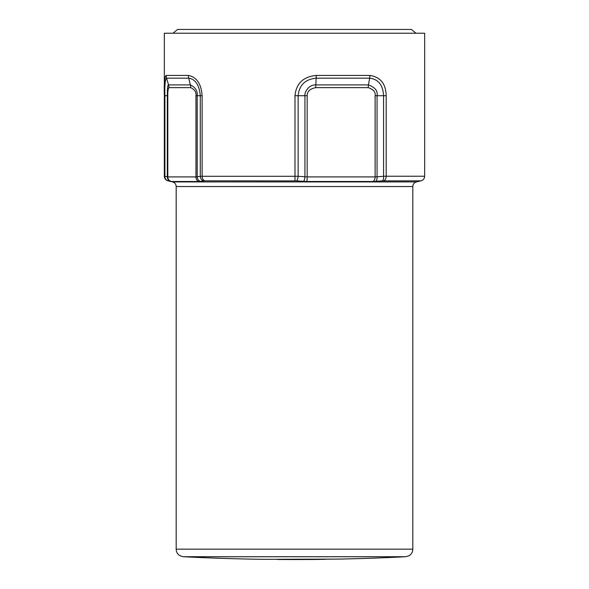 <?xml version="1.0" encoding="UTF-8"?>
<svg xmlns="http://www.w3.org/2000/svg" width="589" height="589" viewBox="0 0 589 589"><rect width="100%" height="100%" fill="white"/><g stroke="black" fill="none" stroke-linecap="round" stroke-linejoin="round"><path stroke-width="0.88" d="M301.413 559.211L325.076 559.336L294.5 559.432C272.516 559.506 272.516 559.506 294.5 559.432L304.034 559.403M335.568 559.101L339.271 559.094A2188.702 2188.702 0 0 0 405.637 556.73L294.5 556.73L405.637 556.73L408.825 555.839C411.387 554.352 412.72 552.121 412.823 549.162L176.177 549.162C176.28 552.121 177.613 554.352 180.175 555.839L183.363 556.73L294.5 556.73L183.363 556.73A2188.702 2188.702 0 0 0 257.688 559.241A2188.474 1094.237 -90 0 0 268.621 559.314L339.271 559.094L294.5 559.432M311.971 559.381L319.113 559.359M323.722 559.344L325.003 559.336M326.07 559.13L325.076 559.336A2188.702 2188.702 0 0 1 277.743 559.484L277.743 559.285M382.313 180.897L421.032 180.83C423.3 180.131 424.507 178.6 424.662 176.229L424.662 33.234L164.338 33.234L164.338 176.229L164.891 176.288L164.891 95.712C164.618 85.103 165.17 79.25 166.569 78.168L188.716 78.168C195.474 79.257 199.325 85.103 200.282 95.712L200.282 176.288L298.137 176.288A4.734 1.583 94.7 0 1 296.569 180.897L306.803 181.515L372.83 181.515L382.313 180.897A4.734 2.025 85.1 0 0 383.579 176.288L386.185 176.229A4.734 3.335 90 0 1 383.63 180.83M412.823 549.162L412.823 186.529C412.977 184.166 414.185 182.627 416.452 181.927L172.548 181.927L167.968 180.83C165.7 180.131 164.493 178.6 164.338 176.229L164.338 176.229A4.734 4.734 90 0 0 167.968 180.83L171.421 181.515L198.773 181.515L204.692 180.83L296.569 180.897M294.986 180.83L294.993 95.72C296.193 83.454 303.276 76.695 316.234 75.436L369.877 75.436C380.457 77.041 385.891 83.8 386.185 95.72L386.185 176.229L424.662 176.229M164.346 176.229L164.346 95.72C163.963 83.454 164.574 76.695 166.172 75.436L188.392 75.436C196.682 77.049 201.254 83.815 202.115 95.72L202.115 176.229A4.734 3.357 90 0 0 204.692 180.83M168.248 180.897A4.734 4.447 102.9 0 1 164.891 176.288L167.813 176.914L167.813 95.705C167.732 91.435 168.115 88.748 168.969 87.643L190.703 87.643C194.606 89.454 196.358 92.142 195.96 95.705L195.96 176.914L197.19 176.803A4.734 4.27 81.5 0 0 200.628 181.405M167.813 95.705L167.313 95.712L167.313 176.803A4.734 4.447 100.8 0 0 170.67 181.405M164.346 95.72L167.313 95.712C167.305 92.127 167.423 84.441 168.572 84.912L190.372 84.912C195.423 87.363 197.698 90.964 197.19 95.712L202.115 95.72M306.803 181.515A4.734 0.471 90 0 0 307.163 176.914L298.137 176.288L298.137 95.712C299.212 85.103 305.227 79.25 316.168 78.168L369.642 78.168C378.366 79.257 383.012 85.103 383.579 95.712L383.579 176.288L377.063 176.803A4.734 2.025 85.9 0 1 375.753 181.405M372.83 181.515A4.734 2.997 90 0 0 375.127 176.914L307.163 176.914L307.163 95.705C307.127 91.435 309.991 88.748 315.756 87.643L368.235 87.643C373.463 89.454 375.76 92.142 375.127 95.705L375.127 176.914L377.063 176.803L377.063 95.712L386.185 95.72M307.163 95.705L304.933 95.712L304.933 176.803A4.734 1.583 93.9 0 1 303.423 181.405M294.993 95.72L304.933 95.712C304.336 92.127 308.989 84.441 315.829 84.912L368.464 84.912C375.053 87.363 377.917 90.964 377.063 95.712L375.127 95.712M172.96 33.234L177.591 29.45L411.409 29.45L416.04 33.234M412.823 186.529L176.177 186.529C176.023 184.166 174.815 182.627 172.548 181.927M195.96 95.712L197.19 95.712L197.19 176.803L200.282 176.288A4.734 4.263 79.8 0 0 203.765 180.897M171.421 181.515A4.734 4.712 90 0 1 167.813 176.914L195.96 176.914A4.734 3.667 90 0 0 198.773 181.515M166.172 75.436A9.468 9.336 90 0 0 166.569 78.168L168.572 84.912A9.468 9.336 90 0 1 168.969 87.643M188.392 75.429A9.468 7.716 90.1 0 0 188.716 78.168L190.372 84.912A9.468 7.716 90 0 1 190.703 87.643M316.234 75.436A9.468 1.583 90 0 1 316.168 78.168L315.829 84.912A9.468 1.583 90 0 0 315.756 87.643M369.877 75.429A9.468 5.485 90 0 1 369.642 78.168L368.464 84.912A9.468 5.485 90 0 0 368.235 87.643M416.452 181.927L421.032 180.83M176.177 549.162L176.177 186.529"/></g></svg>
